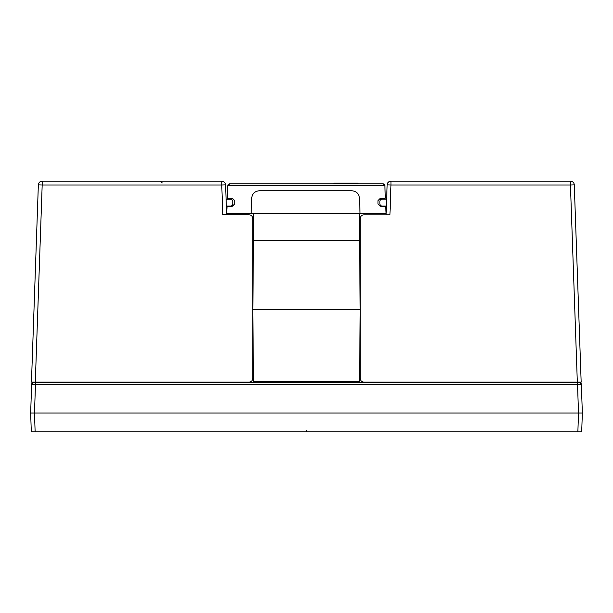 <?xml version="1.0" encoding="UTF-8"?>
<svg xmlns="http://www.w3.org/2000/svg" width="613" height="613" viewBox="0 0 613 613"><rect width="100%" height="100%" fill="white"/><g stroke="black" fill="none" stroke-linecap="round" stroke-linejoin="round"><path stroke-width="0.92" d="M162.238 182.935L160.33 181.18M31.462 382.137L35.301 382.137L31.462 382.137L38.351 184.881A3.831 3.831 0 0 1 42.182 181.18L221.768 181.18A3.831 3.831 0 0 1 225.592 184.881L221.768 185.011L221.768 181.18M248.97 382.137A3.831 3.831 0 0 0 252.801 378.305L252.801 218.626A3.831 3.831 0 0 0 248.97 214.788L222.803 214.788L221.768 185.011L42.182 185.011L35.301 382.137L248.97 382.137M226.335 206.091L230.457 206.091A2.299 2.299 0 0 0 232.756 203.792L232.756 201.493A2.299 2.299 0 0 0 230.457 199.194L226.097 199.194L226.641 214.788M225.592 184.881L226.097 199.194M226.641 206.091L226.458 209.615M386.642 199.11L382.175 199.11A2.299 2.299 0 0 0 379.876 201.409L379.876 203.792A2.299 2.299 0 0 0 382.175 206.091L386.397 206.091L387.14 184.881A3.831 3.831 0 0 1 390.964 181.18L570.442 181.18A3.831 3.831 0 0 1 574.274 184.881L581.162 382.137L577.323 382.137L581.162 382.137M386.09 214.818L386.397 206.091M578.35 301.588L578.281 299.688M360.199 218.657L360.199 378.305A3.831 3.831 0 0 0 364.03 382.137L577.323 382.137L570.442 185.011L574.274 184.881A3.831 3.831 0 0 0 570.442 181.18L570.442 185.011L390.964 185.011L389.929 214.818L364.03 214.818A3.831 3.831 0 0 0 360.199 218.657M33.041 382.573A1.916 1.916 0 0 0 31.654 384.343L33.569 382.497L35.47 382.497L33.569 382.497A1.916 1.916 0 0 0 31.654 384.343L35.485 384.343L35.485 382.497L579.431 382.497L581.346 384.343L582.35 413.039L578.519 413.039L582.35 413.039L581.346 384.343A1.916 1.916 0 0 0 579.461 382.497M579.569 382.497A1.916 1.916 0 0 0 579.431 382.497L581.346 384.343L577.515 384.343L578.519 413.039L30.65 413.039L34.481 413.039L35.485 384.343L577.515 384.343L577.515 382.497M32.566 413.039L30.65 413.039L31.309 431.82L581.691 431.82L582.35 413.039L580.434 413.039M31.654 384.29L30.65 413.039M333.664 183.862L334.108 183.095L357.839 183.095L358.283 183.862M360.199 373.953L359.593 373.953M229.714 183.862L227.798 185.716A1.916 1.916 0 0 1 229.714 183.862L382.972 183.862L384.887 185.716L385.316 198.152L380.267 198.328L377.968 200.627L377.968 203.853L380.221 206.19L385.608 206.382L386.129 213.753L359.318 213.753L359.547 240.58L253.453 240.58L253.682 213.753L226.603 213.753L227.078 206.382L232.419 206.19L234.718 203.891L232.419 206.19M359.547 240.58L360.153 309.565L252.847 309.565L253.453 240.58M252.801 309.565L253.476 381.615L359.524 381.615L360.199 309.565M31.102 400.021L31.102 385.738A1.916 1.916 0 0 1 31.654 384.405A1.916 1.916 0 0 0 31.102 385.738L31.102 400.021L31.102 385.738A1.916 1.916 0 0 1 31.271 384.956M359.318 213.753L253.682 213.753M294.117 382.497L294.125 381.615M290.294 381.615L290.286 382.497M253.407 373.953L252.801 373.953M322.714 382.497L322.706 381.615M318.875 381.615L318.883 382.497M581.898 400.021L581.898 385.738A1.916 1.916 0 0 0 581.346 384.405A1.916 1.916 0 0 1 581.898 385.738A1.916 1.916 0 0 0 581.729 384.956M226.611 206.635L226.687 208.765M581.346 384.405A1.916 1.916 0 0 1 581.898 385.738L581.4 385.761M385.692 208.765L386.305 208.765M226.504 208.765L226.994 208.765M232.419 198.328L234.718 200.627L232.419 198.328L227.369 198.152L227.798 185.716L384.887 185.716A1.916 1.916 0 0 0 382.972 183.862M234.718 200.627L234.718 203.891M360.03 213.753L359.486 198.16C358.904 193.654 356.352 191.187 351.831 190.766L259.322 190.766C254.801 191.187 252.249 193.654 251.667 198.16C252.249 193.654 254.801 191.187 259.322 190.766M251.123 213.753L251.667 198.16M377.968 200.627L380.267 198.328M38.351 184.881L42.182 185.011L42.182 181.18M387.14 184.881L390.964 185.011L390.964 181.18M35.133 431.82L34.481 413.039M578.519 413.039L577.867 431.82M306.5 430.709L306.5 431.82M31.102 385.738L31.6 385.761M297.949 382.497L297.956 381.615M315.044 381.615L315.051 382.497M581.346 384.343A1.916 1.916 0 0 0 579.959 382.573"/></g></svg>
